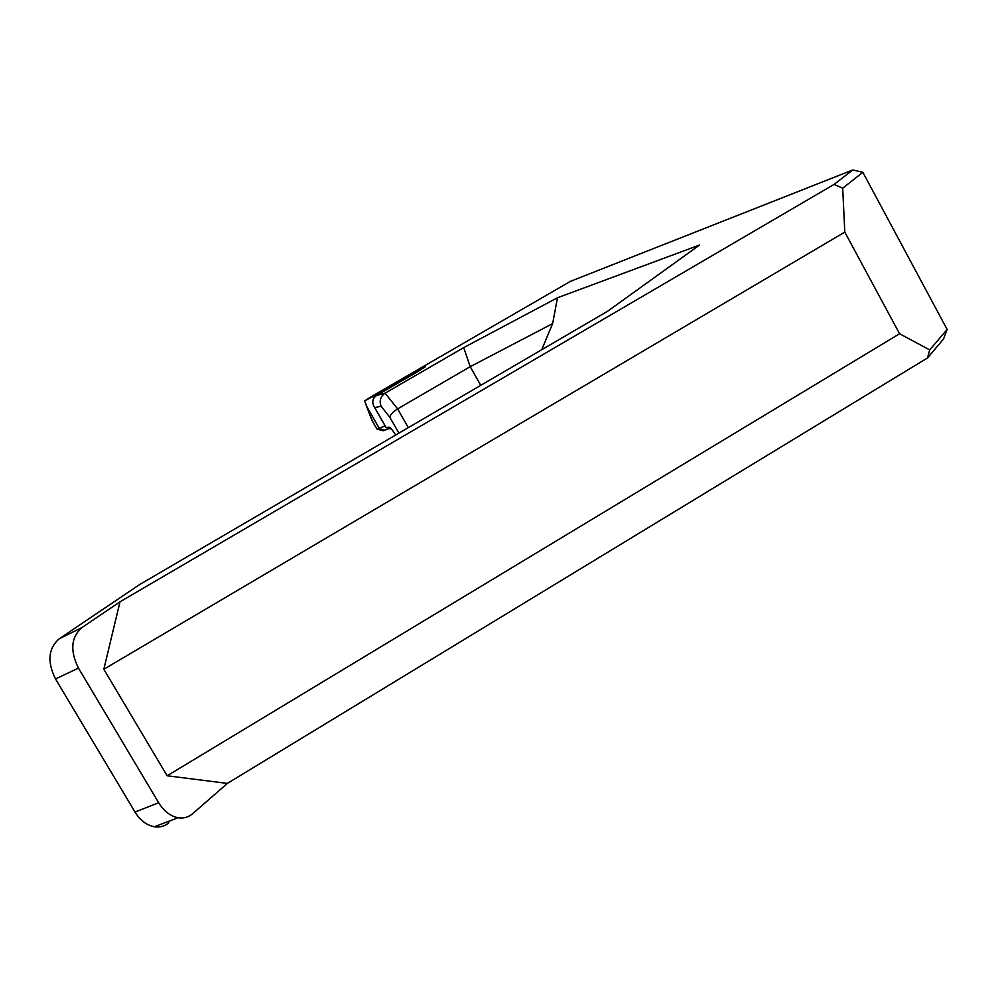 <?xml version="1.0" encoding="UTF-8"?>
<svg xmlns="http://www.w3.org/2000/svg" width="997" height="997" viewBox="0 0 997 997"><rect width="100%" height="100%" fill="white"/><g stroke="black" fill="none" stroke-linecap="round" stroke-linejoin="round"><path stroke-width="1.5" d="M395.659 435.028C392.506 430.006 390.326 427.401 389.129 427.19L386.051 427.576M385.129 425.956L377.028 429.096L383.06 430.754L389.291 428.498M371.582 419.475L376.903 429.034M698.037 246.134L607.597 311.263L139.792 584.454L59.209 638.79C48.267 648.411 47.033 661.809 55.52 678.957L135.006 812.019C140.203 820.344 146.646 825.254 154.336 826.762C159.856 827.597 164.692 826.276 168.842 822.774M55.52 678.957L78.451 668.09C69.877 650.729 71.036 637.233 81.916 627.599L59.209 638.79M373.863 398.102L372.915 396.445L364.541 400.981L370.535 397.08L570.458 281.341L852.771 169.976L834.078 184.408L120.001 601.802L81.916 627.599M372.915 396.445L413.07 373.19L413.556 374.049M699.545 245.038L557.497 297.754L463.717 347.617L385.104 393.154L376.629 395.448L417.269 371.906L425.395 366.697L413.07 373.19M78.451 668.09L158.685 802.759L135.006 812.019M120.001 601.802L103.825 669.249L167.147 775.778L227.366 783.405L192.546 813.776C188.421 817.291 183.598 818.612 178.077 817.739C170.4 816.182 163.932 811.184 158.685 802.759M227.366 783.405L927.497 357.96L943.523 339.042L947.15 329.484L929.703 349.91L899.581 333.746L167.147 775.778M834.078 184.408L842.702 188.184L862.854 172.319L852.771 169.976M103.825 669.249L844.795 232.114L842.702 188.184M844.795 232.114L899.581 333.746M947.15 329.484L862.854 172.319M929.703 349.91L927.497 357.96M364.541 400.981L366.983 406.901L379.446 428.71L385.527 430.38M408.296 427.651L397.616 408.882C392.706 411.985 390.126 414.802 389.864 417.332L398.887 433.147M376.629 395.448C372.442 398.414 371.669 402.29 374.336 407.05L374.76 407.636L381.091 406.178C379.122 400.844 380.455 396.507 385.104 393.154L397.616 408.882L470.21 366.672L480.741 385.341M541.72 349.735L552.637 323.614L470.21 366.672L463.717 347.617M557.497 297.754L552.637 323.614M374.76 407.636L386.188 427.651L391.509 429.109M372.217 420.672L366.983 406.901M381.091 406.178L389.864 417.332M385.565 430.38L379.533 428.698M154.336 826.762L178.077 817.739M371.893 420.298L365.961 404.657M376.953 429.096L372.006 420.447M374.336 407.05L386.101 427.651"/></g></svg>
